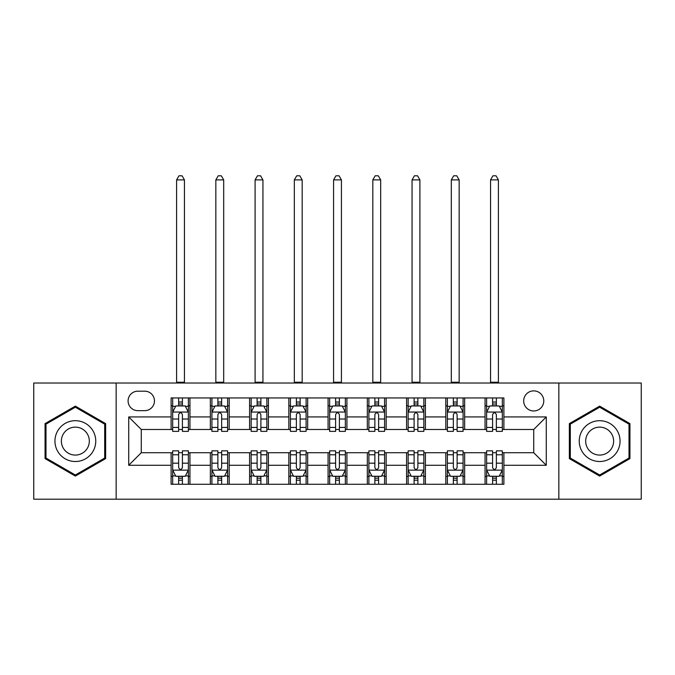 <?xml version="1.0" encoding="UTF-8"?>
<svg xmlns="http://www.w3.org/2000/svg" width="675" height="675" viewBox="0 0 675 675"><rect width="100%" height="100%" fill="white"/><g stroke="black" fill="none" stroke-linecap="round" stroke-linejoin="round"><path stroke-width="1.01" d="M533.722 390.876A10.049 10.049 0 0 0 523.673 400.916A10.049 10.049 0 0 0 533.722 410.965A10.049 10.049 0 0 0 543.772 400.916A10.049 10.049 0 0 0 533.722 390.876M558.841 499.188L641.25 499.188L641.25 383.02L558.841 383.02L558.841 499.188L116.159 499.188L116.159 383.02L33.75 383.02L33.75 499.188L116.159 499.188M137.827 410.653L144.728 410.653A9.728 9.728 0 0 0 154.465 400.916A9.728 9.728 0 0 0 144.728 391.188L137.827 391.188A9.728 9.728 0 0 0 128.09 400.916A9.728 9.728 0 0 0 137.827 410.653M558.841 383.02L116.159 383.02M171.104 465.278L128.722 465.278L128.722 416.931L171.104 416.931L171.104 429.486L141.278 429.486L141.278 452.722L171.104 452.722L171.104 484.27L503.896 484.27L503.896 452.722L533.722 452.722L533.722 429.486L503.896 429.486L503.896 416.931L546.278 416.931L546.278 465.278L503.896 465.278M503.896 416.931L503.896 397.938L171.104 397.938L171.104 416.931M485.055 397.938L485.055 429.486L486.624 429.486M492.59 429.486L496.361 429.486M502.327 429.486L503.896 429.486M485.055 429.486L463.084 429.486M445.812 397.938L445.812 429.486L447.382 429.486M453.347 429.486L457.118 429.486M445.812 429.486L423.841 429.486M406.569 397.938L406.569 429.486L408.139 429.486M414.104 429.486L417.876 429.486M406.569 429.486L384.59 429.486M367.327 397.938L367.327 429.486L368.896 429.486M374.861 429.486L378.624 429.486M367.327 429.486L345.347 429.486M328.084 397.938L328.084 429.486L329.653 429.486M335.618 429.486L339.382 429.486M328.084 429.486L306.104 429.486M288.841 397.938L288.841 429.486L290.41 429.486M296.376 429.486L300.139 429.486M288.841 429.486L266.861 429.486M249.59 397.938L249.59 429.486L251.159 429.486M257.124 429.486L260.896 429.486M249.59 429.486L227.618 429.486M210.347 397.938L210.347 429.486L211.916 429.486M217.882 429.486L221.653 429.486M210.347 429.486L188.376 429.486M171.104 429.486L172.673 429.486M178.639 429.486L182.41 429.486M171.104 452.722L172.673 452.722M178.639 452.722L182.41 452.722M188.376 452.722L189.945 452.722L189.945 484.27M211.916 452.722L189.945 452.722M217.882 452.722L221.653 452.722M227.618 452.722L229.188 452.722L229.188 484.27M251.159 452.722L229.188 452.722M257.124 452.722L260.896 452.722M266.861 452.722L268.431 452.722L268.431 484.27M290.41 452.722L268.431 452.722M296.376 452.722L300.139 452.722M306.104 452.722L307.673 452.722L307.673 484.27M329.653 452.722L307.673 452.722M335.618 452.722L339.382 452.722M345.347 452.722L346.916 452.722L346.916 484.27M368.896 452.722L346.916 452.722M374.861 452.722L378.624 452.722M384.59 452.722L386.159 452.722L386.159 484.27M408.139 452.722L386.159 452.722M414.104 452.722L417.876 452.722M423.841 452.722L425.41 452.722L425.41 484.27M447.382 452.722L425.41 452.722M453.347 452.722L457.118 452.722M463.084 452.722L464.653 452.722L464.653 484.27M486.624 452.722L464.653 452.722M492.59 452.722L496.361 452.722M502.327 452.722L503.896 452.722M189.945 397.938L189.945 429.486M171.104 405.785L172.673 405.785M178.639 405.785L182.41 405.785M188.376 405.785L189.945 405.785M171.104 476.423L172.673 476.423M178.639 476.423L182.41 476.423M188.376 476.423L189.945 476.423M210.347 452.722L210.347 484.27M229.188 397.938L229.188 429.486M210.347 405.785L211.916 405.785M217.882 405.785L221.653 405.785M227.618 405.785L229.188 405.785M210.347 476.423L211.916 476.423M217.882 476.423L221.653 476.423M227.618 476.423L229.188 476.423M249.59 452.722L249.59 484.27M249.59 476.423L251.159 476.423M257.124 476.423L260.896 476.423M266.861 476.423L268.431 476.423M268.431 397.938L268.431 429.486M249.59 405.785L251.159 405.785M257.124 405.785L260.896 405.785M266.861 405.785L268.431 405.785M288.841 452.722L288.841 484.27M288.841 476.423L290.41 476.423M296.376 476.423L300.139 476.423M306.104 476.423L307.673 476.423M307.673 397.938L307.673 429.486M288.841 405.785L290.41 405.785M296.376 405.785L300.139 405.785M306.104 405.785L307.673 405.785M328.084 452.722L328.084 484.27M328.084 476.423L329.653 476.423M335.618 476.423L339.382 476.423M345.347 476.423L346.916 476.423M346.916 397.938L346.916 429.486M328.084 405.785L329.653 405.785M335.618 405.785L339.382 405.785M345.347 405.785L346.916 405.785M367.327 452.722L367.327 484.27M367.327 476.423L368.896 476.423M374.861 476.423L378.624 476.423M384.59 476.423L386.159 476.423M386.159 397.938L386.159 429.486M367.327 405.785L368.896 405.785M374.861 405.785L378.624 405.785M384.59 405.785L386.159 405.785M406.569 452.722L406.569 484.27M406.569 476.423L408.139 476.423M414.104 476.423L417.876 476.423M423.841 476.423L425.41 476.423M425.41 397.938L425.41 429.486M406.569 405.785L408.139 405.785M414.104 405.785L417.876 405.785M423.841 405.785L425.41 405.785M445.812 452.722L445.812 484.27M445.812 476.423L447.382 476.423M453.347 476.423L457.118 476.423M463.084 476.423L464.653 476.423M464.653 397.938L464.653 429.486M445.812 405.785L447.382 405.785M453.347 405.785L457.118 405.785M463.084 405.785L464.653 405.785M485.055 452.722L485.055 484.27M485.055 476.423L486.624 476.423M492.59 476.423L496.361 476.423M502.327 476.423L503.896 476.423M485.055 405.785L486.624 405.785M492.59 405.785L496.361 405.785M502.327 405.785L503.896 405.785M141.278 429.486L128.722 416.931M141.278 452.722L128.722 465.278M546.278 416.931L533.722 429.486M546.278 465.278L533.722 452.722M75.347 476.086L105.646 458.595L105.646 423.613L75.347 406.122L45.056 423.613L45.056 458.595L75.347 476.086M629.944 423.613L599.653 406.122L569.354 423.613L569.354 458.595L599.653 476.086L629.944 458.595L629.944 423.613M182.41 402.022L178.639 402.022M188.376 427.435L182.41 427.435L182.41 431.376L188.376 431.376L188.376 412.223L185.228 405.945L175.812 405.945L172.673 412.223L172.673 431.376L178.639 431.376L178.639 427.435L172.673 427.435M172.673 412.223L172.673 397.938M188.376 412.223L188.376 397.938M178.639 405.945L178.639 397.938M182.41 397.938L182.41 405.945M182.41 427.435L182.41 414.577C181.153 412.155 179.896 412.155 178.639 414.577L178.639 427.435M176.597 383.02L176.597 179.896L184.444 179.896L182.09 175.812L178.951 175.812L176.597 179.896M184.444 383.02L184.444 179.896M178.639 480.195L182.41 480.195M172.673 454.773L178.639 454.773L178.639 450.841L172.673 450.841L172.673 469.986L175.812 476.272L185.228 476.272L188.376 469.986L188.376 450.841L182.41 450.841L182.41 454.773L188.376 454.773M188.376 469.986L188.376 484.27M172.673 469.986L172.673 484.27M182.41 476.272L182.41 484.27M178.639 484.27L178.639 476.272M178.639 454.773L178.639 467.632C179.896 470.053 181.153 470.053 182.41 467.632L182.41 454.773M221.653 402.022L217.882 402.022M227.618 427.435L221.653 427.435L221.653 431.376L227.618 431.376L227.618 412.223L224.48 405.945L215.055 405.945L211.916 412.223L211.916 431.376L217.882 431.376L217.882 427.435L211.916 427.435M211.916 412.223L211.916 397.938M227.618 412.223L227.618 397.938M217.882 405.945L217.882 397.938M221.653 397.938L221.653 405.945M221.653 427.435L221.653 414.577C220.396 412.155 219.139 412.155 217.882 414.577L217.882 427.435M215.84 383.02L215.84 179.896L223.695 179.896L221.341 175.812L218.194 175.812L215.84 179.896M223.695 383.02L223.695 179.896M260.896 402.022L257.124 402.022M266.861 427.435L260.896 427.435L260.896 431.376L266.861 431.376L266.861 412.223L263.723 405.945L254.306 405.945L251.159 412.223L251.159 431.376L257.124 431.376L257.124 427.435L251.159 427.435M251.159 412.223L251.159 397.938M266.861 412.223L266.861 397.938M257.124 405.945L257.124 397.938M260.896 397.938L260.896 405.945M260.896 427.435L260.896 414.577C259.639 412.155 258.382 412.155 257.124 414.577L257.124 427.435M255.091 383.02L255.091 179.896L262.938 179.896L260.584 175.812L257.445 175.812L255.091 179.896M262.938 383.02L262.938 179.896M300.139 402.022L296.376 402.022M306.104 427.435L300.139 427.435L300.139 431.376L306.104 431.376L306.104 412.223L302.965 405.945L293.549 405.945L290.41 412.223L290.41 431.376L296.376 431.376L296.376 427.435L290.41 427.435M290.41 412.223L290.41 397.938M306.104 412.223L306.104 397.938M296.376 405.945L296.376 397.938M300.139 397.938L300.139 405.945M300.139 427.435L300.139 414.577C298.882 412.155 297.633 412.155 296.376 414.577L296.376 427.435M294.334 383.02L294.334 179.896L302.181 179.896L299.827 175.812L296.688 175.812L294.334 179.896M302.181 383.02L302.181 179.896M217.882 480.195L221.653 480.195M211.916 454.773L217.882 454.773L217.882 450.841L211.916 450.841L211.916 469.986L215.055 476.272L224.48 476.272L227.618 469.986L227.618 450.841L221.653 450.841L221.653 454.773L227.618 454.773M227.618 469.986L227.618 484.27M211.916 469.986L211.916 484.27M221.653 476.272L221.653 484.27M217.882 484.27L217.882 476.272M217.882 454.773L217.882 467.632C219.139 470.053 220.396 470.053 221.653 467.632L221.653 454.773M257.124 480.195L260.896 480.195M251.159 454.773L257.124 454.773L257.124 450.841L251.159 450.841L251.159 469.986L254.306 476.272L263.723 476.272L266.861 469.986L266.861 450.841L260.896 450.841L260.896 454.773L266.861 454.773M266.861 469.986L266.861 484.27M251.159 469.986L251.159 484.27M260.896 476.272L260.896 484.27M257.124 484.27L257.124 476.272M257.124 454.773L257.124 467.632C258.382 470.053 259.639 470.053 260.896 467.632L260.896 454.773M296.376 480.195L300.139 480.195M290.41 454.773L296.376 454.773L296.376 450.841L290.41 450.841L290.41 469.986L293.549 476.272L302.965 476.272L306.104 469.986L306.104 450.841L300.139 450.841L300.139 454.773L306.104 454.773M306.104 469.986L306.104 484.27M290.41 469.986L290.41 484.27M300.139 476.272L300.139 484.27M296.376 484.27L296.376 476.272M296.376 454.773L296.376 467.632C297.624 470.053 298.882 470.053 300.139 467.632L300.139 454.773M339.382 402.022L335.618 402.022M345.347 427.435L339.382 427.435L339.382 431.376L345.347 431.376L345.347 412.223L342.208 405.945L332.792 405.945L329.653 412.223L329.653 431.376L335.618 431.376L335.618 427.435L329.653 427.435M329.653 412.223L329.653 397.938M345.347 412.223L345.347 397.938M335.618 405.945L335.618 397.938M339.382 397.938L339.382 405.945M339.382 427.435L339.382 414.577C338.133 412.155 336.876 412.155 335.618 414.577L335.618 427.435M333.577 383.02L333.577 179.896L341.423 179.896L339.069 175.812L335.931 175.812L333.577 179.896M341.423 383.02L341.423 179.896M335.618 480.195L339.382 480.195M329.653 454.773L335.618 454.773L335.618 450.841L329.653 450.841L329.653 469.986L332.792 476.272L342.208 476.272L345.347 469.986L345.347 450.841L339.382 450.841L339.382 454.773L345.347 454.773M345.347 469.986L345.347 484.27M329.653 469.986L329.653 484.27M339.382 476.272L339.382 484.27M335.618 484.27L335.618 476.272M335.618 454.773L335.618 467.632C336.867 470.053 338.124 470.053 339.382 467.632L339.382 454.773M93.023 430.903A20.41 20.41 0 0 0 65.146 423.427A20.41 20.41 0 0 0 57.679 451.305A20.41 20.41 0 0 0 85.556 458.781A20.41 20.41 0 0 0 93.023 430.903M87.446 434.118A13.972 13.972 0 0 0 68.361 429.005A13.972 13.972 0 0 0 63.247 448.09A13.972 13.972 0 0 0 82.333 453.203A13.972 13.972 0 0 0 87.446 434.118M75.347 474.998L45.993 458.055L45.993 424.153L75.347 407.211L104.701 424.153L104.701 458.055L75.347 474.998M599.653 461.514A20.41 20.41 0 0 0 620.055 441.104A20.41 20.41 0 0 0 599.653 420.694A20.41 20.41 0 0 0 579.243 441.104A20.41 20.41 0 0 0 599.653 461.514M599.653 455.077A13.972 13.972 0 0 0 613.626 441.104A13.972 13.972 0 0 0 599.653 427.132A13.972 13.972 0 0 0 585.681 441.104A13.972 13.972 0 0 0 599.653 455.077M570.299 424.153L599.653 407.211L629.007 424.153L629.007 458.055L599.653 474.998L570.299 458.055L570.299 424.153M378.624 402.022L374.861 402.022M384.59 427.435L378.624 427.435L378.624 431.376L384.59 431.376L384.59 412.223L381.451 405.945L372.035 405.945L368.896 412.223L368.896 431.376L374.861 431.376L374.861 427.435L368.896 427.435M368.896 412.223L368.896 397.938M384.59 412.223L384.59 397.938M374.861 405.945L374.861 397.938M378.624 397.938L378.624 405.945M378.624 427.435L378.624 414.577C377.376 412.155 376.118 412.155 374.861 414.577L374.861 427.435M372.819 383.02L372.819 179.896L380.666 179.896L378.312 175.812L375.173 175.812L372.819 179.896M380.666 383.02L380.666 179.896M417.876 402.022L414.104 402.022M423.841 427.435L417.876 427.435L417.876 431.376L423.841 431.376L423.841 412.223L420.694 405.945L411.277 405.945L408.139 412.223L408.139 431.376L414.104 431.376L414.104 427.435L408.139 427.435M408.139 412.223L408.139 397.938M423.841 412.223L423.841 397.938M414.104 405.945L414.104 397.938M417.876 397.938L417.876 405.945M417.876 427.435L417.876 414.577C416.618 412.155 415.361 412.155 414.104 414.577L414.104 427.435M412.062 383.02L412.062 179.896L419.909 179.896L417.555 175.812L414.416 175.812L412.062 179.896M419.909 383.02L419.909 179.896M457.118 402.022L453.347 402.022M463.084 427.435L457.118 427.435L457.118 431.376L463.084 431.376L463.084 412.223L459.945 405.945L450.52 405.945L447.382 412.223L447.382 431.376L453.347 431.376L453.347 427.435L447.382 427.435M447.382 412.223L447.382 397.938M463.084 412.223L463.084 397.938M453.347 405.945L453.347 397.938M457.118 397.938L457.118 405.945M457.118 427.435L457.118 414.577C455.861 412.155 454.604 412.155 453.347 414.577L453.347 427.435M451.305 383.02L451.305 179.896L459.16 179.896L456.806 175.812L453.659 175.812L451.305 179.896M459.16 383.02L459.16 179.896M496.361 402.022L492.59 402.022M502.327 427.435L496.361 427.435L496.361 431.376L502.327 431.376L502.327 412.223L499.188 405.945L489.772 405.945L486.624 412.223L486.624 431.376L492.59 431.376L492.59 427.435L486.624 427.435M486.624 412.223L486.624 397.938M502.327 412.223L502.327 397.938M492.59 405.945L492.59 397.938M496.361 397.938L496.361 405.945M496.361 427.435L496.361 414.577C495.104 412.155 493.847 412.155 492.59 414.577L492.59 427.435M490.556 383.02L490.556 179.896L498.403 179.896L496.049 175.812L492.91 175.812L490.556 179.896M498.403 383.02L498.403 179.896M374.861 480.195L378.624 480.195M368.896 454.773L374.861 454.773L374.861 450.841L368.896 450.841L368.896 469.986L372.035 476.272L381.451 476.272L384.59 469.986L384.59 450.841L378.624 450.841L378.624 454.773L384.59 454.773M384.59 469.986L384.59 484.27M368.896 469.986L368.896 484.27M378.624 476.272L378.624 484.27M374.861 484.27L374.861 476.272M374.861 454.773L374.861 467.632C376.118 470.053 377.367 470.053 378.624 467.632L378.624 454.773M414.104 480.195L417.876 480.195M408.139 454.773L414.104 454.773L414.104 450.841L408.139 450.841L408.139 469.986L411.277 476.272L420.694 476.272L423.841 469.986L423.841 450.841L417.876 450.841L417.876 454.773L423.841 454.773M423.841 469.986L423.841 484.27M408.139 469.986L408.139 484.27M417.876 476.272L417.876 484.27M414.104 484.27L414.104 476.272M414.104 454.773L414.104 467.632C415.361 470.053 416.618 470.053 417.876 467.632L417.876 454.773M453.347 480.195L457.118 480.195M447.382 454.773L453.347 454.773L453.347 450.841L447.382 450.841L447.382 469.986L450.52 476.272L459.945 476.272L463.084 469.986L463.084 450.841L457.118 450.841L457.118 454.773L463.084 454.773M463.084 469.986L463.084 484.27M447.382 469.986L447.382 484.27M457.118 476.272L457.118 484.27M453.347 484.27L453.347 476.272M453.347 454.773L453.347 467.632C454.604 470.053 455.861 470.053 457.118 467.632L457.118 454.773M492.59 480.195L496.361 480.195M486.624 454.773L492.59 454.773L492.59 450.841L486.624 450.841L486.624 469.986L489.772 476.272L499.188 476.272L502.327 469.986L502.327 450.841L496.361 450.841L496.361 454.773L502.327 454.773M502.327 469.986L502.327 484.27M486.624 469.986L486.624 484.27M496.361 476.272L496.361 484.27M492.59 484.27L492.59 476.272M492.59 454.773L492.59 467.632C493.847 470.053 495.104 470.053 496.361 467.632L496.361 454.773M210.347 465.278L189.945 465.278M210.347 416.931L189.945 416.931M249.59 416.931L229.188 416.931M249.59 465.278L229.188 465.278M288.841 416.931L268.431 416.931M288.841 465.278L268.431 465.278M328.084 416.931L307.673 416.931M328.084 465.278L307.673 465.278M367.327 416.931L346.916 416.931M367.327 465.278L346.916 465.278M406.569 416.931L386.159 416.931M406.569 465.278L386.159 465.278M445.812 416.931L425.41 416.931M445.812 465.278L425.41 465.278M485.055 416.931L464.653 416.931M485.055 465.278L464.653 465.278M188.291 412.062L172.749 412.062M172.673 406.316L175.627 406.316M185.422 406.316L188.376 406.316M178.639 419.023L172.673 419.023M188.376 419.023L182.41 419.023M182.41 404.013L178.639 404.013M176.597 382.236L184.444 382.236M172.749 470.146L188.291 470.146M188.376 475.892L185.422 475.892M175.627 475.892L172.673 475.892M182.41 463.185L188.376 463.185M172.673 463.185L178.639 463.185M178.639 478.195L182.41 478.195M227.534 412.062L212.001 412.062M211.916 406.316L214.869 406.316M224.665 406.316L227.618 406.316M217.882 419.023L211.916 419.023M227.618 419.023L221.653 419.023M221.653 404.013L217.882 404.013M215.84 382.236L223.695 382.236M266.785 412.062L251.243 412.062M251.159 406.316L254.112 406.316M263.908 406.316L266.861 406.316M257.124 419.023L251.159 419.023M266.861 419.023L260.896 419.023M260.896 404.013L257.124 404.013M255.091 382.236L262.938 382.236M306.028 412.062L290.486 412.062M290.41 406.316L293.355 406.316M303.151 406.316L306.104 406.316M296.376 419.023L290.41 419.023M306.104 419.023L300.139 419.023M300.139 404.013L296.376 404.013M294.334 382.236L302.181 382.236M212.001 470.146L227.534 470.146M227.618 475.892L224.665 475.892M214.869 475.892L211.916 475.892M221.653 463.185L227.618 463.185M211.916 463.185L217.882 463.185M217.882 478.195L221.653 478.195M251.243 470.146L266.785 470.146M266.861 475.892L263.908 475.892M254.112 475.892L251.159 475.892M260.896 463.185L266.861 463.185M251.159 463.185L257.124 463.185M257.124 478.195L260.896 478.195M290.486 470.146L306.028 470.146M306.104 475.892L303.151 475.892M293.355 475.892L290.41 475.892M300.139 463.185L306.104 463.185M290.41 463.185L296.376 463.185M296.376 478.195L300.139 478.195M345.271 412.062L329.729 412.062M329.653 406.316L332.606 406.316M342.394 406.316L345.347 406.316M335.618 419.023L329.653 419.023M345.347 419.023L339.382 419.023M339.382 404.013L335.618 404.013M333.577 382.236L341.423 382.236M329.729 470.146L345.271 470.146M345.347 475.892L342.394 475.892M332.606 475.892L329.653 475.892M339.382 463.185L345.347 463.185M329.653 463.185L335.618 463.185M335.618 478.195L339.382 478.195M384.514 412.062L368.972 412.062M368.896 406.316L371.849 406.316M381.645 406.316L384.59 406.316M374.861 419.023L368.896 419.023M384.59 419.023L378.624 419.023M378.624 404.013L374.861 404.013M372.819 382.236L380.666 382.236M423.757 412.062L408.215 412.062M408.139 406.316L411.092 406.316M420.888 406.316L423.841 406.316M414.104 419.023L408.139 419.023M423.841 419.023L417.876 419.023M417.876 404.013L414.104 404.013M412.062 382.236L419.909 382.236M462.999 412.062L447.466 412.062M447.382 406.316L450.335 406.316M460.131 406.316L463.084 406.316M453.347 419.023L447.382 419.023M463.084 419.023L457.118 419.023M457.118 404.013L453.347 404.013M451.305 382.236L459.16 382.236M502.251 412.062L486.709 412.062M486.624 406.316L489.577 406.316M499.373 406.316L502.327 406.316M492.59 419.023L486.624 419.023M502.327 419.023L496.361 419.023M496.361 404.013L492.59 404.013M490.556 382.236L498.403 382.236M368.972 470.146L384.514 470.146M384.59 475.892L381.645 475.892M371.849 475.892L368.896 475.892M378.624 463.185L384.59 463.185M368.896 463.185L374.861 463.185M374.861 478.195L378.624 478.195M408.215 470.146L423.757 470.146M423.841 475.892L420.888 475.892M411.092 475.892L408.139 475.892M417.876 463.185L423.841 463.185M408.139 463.185L414.104 463.185M414.104 478.195L417.876 478.195M447.466 470.146L462.999 470.146M463.084 475.892L460.131 475.892M450.335 475.892L447.382 475.892M457.118 463.185L463.084 463.185M447.382 463.185L453.347 463.185M453.347 478.195L457.118 478.195M486.709 470.146L502.251 470.146M502.327 475.892L499.373 475.892M489.577 475.892L486.624 475.892M496.361 463.185L502.327 463.185M486.624 463.185L492.59 463.185M492.59 478.195L496.361 478.195"/></g></svg>
